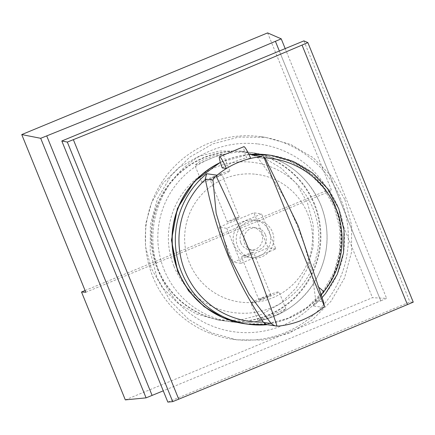 <?xml version="1.0" encoding="UTF-8"?>
<svg xmlns="http://www.w3.org/2000/svg" width="435" height="435" viewBox="0 0 435 435"><rect width="100%" height="100%" fill="white"/><g stroke="black" fill="none" stroke-linecap="round" stroke-linejoin="round"><path stroke-width="0.33" stroke-dasharray="2.17 1.63" d="M252.909 257.966A18.939 18.797 -82 0 1 236.363 236.792A18.939 18.797 -82 0 1 257.667 220.398A18.939 18.797 -82 0 1 273.664 241.507A18.939 18.797 -82 0 1 252.909 257.966M265.459 234.829A11.364 11.277 -82 0 1 253.426 250.397A11.364 11.277 -82 0 1 246.118 232.181A11.364 11.277 -82 0 1 265.459 234.829M152.875 276.861A102.258 101.507 98 0 0 232.535 339.246A102.258 101.507 98 0 0 326.919 300.694A102.258 101.507 98 0 0 340.839 199.127A102.258 101.507 98 0 0 261.174 136.742A102.258 101.507 98 0 0 166.79 175.294A102.258 101.507 98 0 0 152.875 276.861M257.373 143.898A94.683 93.987 98 0 0 153.441 227.597A94.683 93.987 98 0 0 236.341 332.09A94.683 93.987 98 0 0 340.268 248.396A94.683 93.987 98 0 0 257.373 143.898M255.704 174.25A64.385 63.912 -82 0 1 312.074 245.307A64.385 63.912 -82 0 1 241.403 302.222A64.385 63.912 -82 0 1 185.033 231.164A64.385 63.912 -82 0 1 255.704 174.25M254.056 219.898A18.939 18.797 -82 0 1 270.603 241.072A18.939 18.797 -82 0 1 249.304 257.466A18.939 18.797 -82 0 1 233.307 236.357A18.939 18.797 -82 0 1 254.056 219.898M244.78 323.765A85.216 84.591 98 0 0 323.357 291.58A85.216 84.591 98 0 0 334.917 206.984A85.216 84.591 98 0 0 268.645 155.012M248.956 154.534A85.216 84.591 98 0 0 220.393 162.44M268.15 154.942L289.177 160.814L307.98 171.972L323.325 187.681L334.178 206.881L339.833 228.457L339.784 250.767L334.036 272.294L322.955 291.559L307.273 307.246L288.041 318.284L266.573 323.896L244.361 323.705M248.929 154.468L220.36 162.315M178.731 399.167L73.346 139.651M167.839 402.098L409.922 301.982L413.25 302.151M303.896 40.874L409.922 301.982M344.917 199.703L351.665 225.58L351.507 252.343L344.46 278.166L331.002 301.276L312.058 320.084L288.927 333.308L263.191 340.045L236.613 339.822L211.225 332.753L188.513 319.333L170.003 300.471L156.953 277.438L150.206 251.566L150.363 224.797L157.41 198.98L170.868 175.87L189.812 157.057L212.943 143.833L238.679 137.101L265.252 137.319L290.645 144.393L313.358 157.807L331.867 176.67L344.917 199.703M314.635 204.113A85.216 84.591 98 0 0 248.249 152.125A85.216 84.591 98 0 0 169.596 184.255A85.216 84.591 98 0 0 157.997 268.895A85.216 84.591 98 0 0 224.384 320.883A85.216 84.591 98 0 0 303.037 288.753A85.216 84.591 98 0 0 314.635 204.113M264.012 318.137L257.857 320.35L266.024 318.915L280.548 313.069L285.925 308.948L264.012 318.137M216.777 156.024L222.932 153.816L214.77 155.251L200.247 161.097L194.864 165.213L216.777 156.024M256.661 300.036A15.149 0.924 -22.1 0 0 250.892 303.2A15.149 0.924 -22.1 0 0 258.716 300.906A15.149 0.924 -22.1 0 0 273.196 294.963A15.149 0.924 -22.1 0 0 278.965 291.803A15.149 0.924 -22.1 0 0 271.141 294.093A15.149 0.924 -22.1 0 0 256.661 300.036M224.128 174.125A15.149 0.924 -22.1 0 0 229.897 170.96A15.149 0.924 -22.1 0 0 222.073 173.255A15.149 0.924 -22.1 0 0 207.593 179.198A15.149 0.924 -22.1 0 0 201.824 182.363A15.149 0.924 -22.1 0 0 209.648 180.068A15.149 0.924 -22.1 0 0 224.128 174.125M219.055 227.217L233.274 262.24L268.085 247.847L253.861 212.818L219.055 227.217L226.782 228.31L261.593 213.911L253.861 212.818M261.413 298.579A6.438 0.391 -22.1 0 0 258.961 299.922A6.438 0.391 -22.1 0 0 262.289 298.948A6.438 0.391 -22.1 0 0 268.444 296.425A6.438 0.391 -22.1 0 0 270.896 295.077A6.438 0.391 -22.1 0 0 267.568 296.056A6.438 0.391 -22.1 0 0 261.413 298.579M219.376 175.582A6.438 0.391 -22.1 0 0 221.828 174.239A6.438 0.391 -22.1 0 0 218.5 175.213A6.438 0.391 -22.1 0 0 212.351 177.741A6.438 0.391 -22.1 0 0 209.898 179.084A6.438 0.391 -22.1 0 0 213.221 178.111A6.438 0.391 -22.1 0 0 219.376 175.582M251.022 253.518A6.438 0.391 -22.1 0 0 253.475 252.169A6.438 0.391 -22.1 0 0 250.147 253.148A6.438 0.391 -22.1 0 0 243.992 255.671A6.438 0.391 -22.1 0 0 241.539 257.014A6.438 0.391 -22.1 0 0 244.867 256.041A6.438 0.391 -22.1 0 0 251.022 253.518M236.798 218.49A6.438 0.391 -22.1 0 0 239.25 217.147A6.438 0.391 -22.1 0 0 235.922 218.12A6.438 0.391 -22.1 0 0 229.772 220.648A6.438 0.391 -22.1 0 0 227.32 221.991A6.438 0.391 -22.1 0 0 230.642 221.018A6.438 0.391 -22.1 0 0 236.798 218.49M226.782 228.31L241.006 263.333L275.812 248.94L261.593 213.911M240.854 242.942A11.364 11.277 98 0 0 260.195 245.59A11.364 11.277 98 0 0 252.887 227.374A11.364 11.277 98 0 0 240.854 242.942M275.812 248.94L268.085 247.847M241.006 263.333L233.274 262.24M157.361 268.803A85.216 84.591 98 0 0 223.748 320.791A85.216 84.591 98 0 0 302.401 288.666A85.216 84.591 98 0 0 313.999 204.026A85.216 84.591 98 0 0 247.613 152.038A85.216 84.591 98 0 0 168.959 184.163A85.216 84.591 98 0 0 157.361 268.803M241.517 151.173L262.544 157.046L281.353 168.209L296.692 183.913L307.545 203.112L313.2 224.688L313.151 247.004L307.404 268.525L296.322 287.791L280.64 303.483L261.408 314.516L239.941 320.133L217.728 319.937L196.484 314.037L177.464 302.842L161.967 287.116L151.059 267.911L145.464 246.346L145.671 224.052L151.636 202.558L162.94 183.314L178.79 167.649L198.077 156.622L219.479 151.005L241.517 151.173L247.613 152.038M125.318 399.885L372.458 297.681L386.617 298.383L380.783 300.83L279.352 51.026L380.783 300.83L163.266 390.842M152.098 395.404L46.714 135.889M285.191 48.606L386.617 298.383M267.612 32.902L331.639 190.579L328.648 189.801L372.458 297.681M85.777 292.255L331.639 190.579M85.075 290.531L328.648 189.801M250.767 158.411L246.591 157.818A18.471 1.925 67.5 0 1 243.899 146.66M222.225 167.894C229.887 163.266 238.01 159.906 246.591 157.818M244.894 323.781A85.216 84.591 98 0 0 264.877 324.205A85.216 84.591 98 0 0 310.063 305.522A85.216 84.591 98 0 0 322.46 293.038A85.216 84.591 98 0 0 335.608 208.18A85.216 84.591 98 0 0 268.759 155.029M248.983 154.583A85.216 84.591 98 0 0 248.782 154.604A85.216 84.591 98 0 0 220.431 162.565M253.366 155.094L257.857 157.818C284.686 193.667 290.101 209.98 296.719 224.476C302.021 238.369 307.453 250.277 313.39 282.576L315.723 300.319A82.171 81.568 98 0 0 321.324 294.593M323.526 307.425L313.156 305.957L315.723 300.319M267.291 324.706A85.216 84.591 98 0 0 267.971 324.646L266.796 324.635M164.115 269.76A85.216 84.591 98 0 0 230.501 321.748A85.216 84.591 98 0 0 309.154 289.623A85.216 84.591 98 0 0 320.753 204.983A85.216 84.591 98 0 0 254.366 152.995A85.216 84.591 98 0 0 175.713 185.12A85.216 84.591 98 0 0 164.115 269.76M173.951 266.318A75.75 75.19 98 0 0 272.011 307.583A75.75 75.19 98 0 0 313.184 208.74A75.75 75.19 98 0 0 215.124 167.48A75.75 75.19 98 0 0 173.951 266.318M313.156 305.957A85.216 84.591 98 0 0 325.554 293.478A85.216 84.591 98 0 0 338.707 208.615A85.216 84.591 98 0 0 271.859 155.469M257.547 157.421L265.285 158.514M315.767 300.792L323.499 301.885M267.971 324.646L278.34 326.109M319.285 287.687A177.061 11.027 -141.1 0 0 313.39 282.576M264.904 157.878A82.171 81.568 98 0 0 257.857 157.818M257.667 220.398L254.605 219.963M252.365 257.901L249.304 257.466M261.174 136.742L265.252 137.319M232.535 339.246L236.613 339.822M224.384 320.883L230.501 321.748C264.513 327.022 300.493 308.845 316.647 278.259C328.99 254.459 330.382 230.044 320.823 205.016C307.855 175.822 285.703 158.481 254.366 152.995L248.249 152.125M257.857 320.35L250.892 303.2M285.931 308.948L278.965 291.803M229.897 170.96L222.937 153.816M201.824 182.363L194.864 165.213M270.896 295.077L253.475 252.169M258.961 299.922L241.539 257.014M239.25 217.147L221.828 174.239M227.32 221.991L209.898 179.084M249.706 249.875L253.426 250.397M252.887 227.374L256.606 227.896M217.728 319.942L223.748 320.791M277.541 191.144L310.753 272.924M267.302 324.711L267.829 324.662M322.172 297.464L313.608 305.615"/><path stroke-width="0.65" d="M220.393 162.44A85.216 84.591 98 0 0 178.285 271.761A85.216 84.591 98 0 0 244.666 323.749A85.216 84.591 98 0 0 244.78 323.765M268.645 155.012A85.216 84.591 98 0 0 268.536 154.996A85.216 84.591 98 0 0 248.956 154.534M244.666 323.749L223.117 317.8L204.097 306.61L188.6 290.885L177.692 271.679L171.466 240.158L177.366 208.539L194.494 181.303L220.36 162.315M268.536 154.996L248.929 154.468M67.322 142.071L61.808 140.989L303.896 40.874L307.855 42.597L302.037 45.077L407.416 304.598C332.324 336.076 256.095 367.602 178.725 399.172L73.352 139.657L67.322 142.071L172.717 401.625L178.731 399.172M302.037 45.077C227.124 76.995 150.891 108.516 73.346 139.651M302.042 45.077L407.416 304.598M61.808 140.989L167.839 402.098L172.717 401.625M407.421 304.598L413.25 302.151L307.855 42.597M163.266 390.842L152.098 395.404L46.719 135.889L40.689 138.308L21.75 134.578L267.612 32.902L281.228 38.835L275.409 41.314L279.352 51.026L275.404 41.309C200.492 73.227 124.258 104.753 46.714 135.889M21.75 134.578L85.777 292.255L81.514 292.005L125.318 399.885L146.084 397.856L152.098 395.404M40.689 138.308L146.084 397.856M281.228 38.835L285.191 48.606M81.514 292.005L85.075 290.531M219.534 156.736L243.899 146.66A18.471 1.925 67.5 0 1 250.767 158.411C242.061 160.482 233.938 163.837 226.401 168.486L222.225 167.894A18.471 1.925 67.5 0 1 219.534 156.736A18.471 1.925 67.5 0 1 226.401 168.486M322.172 297.464L325.603 293.467L337.261 274.333L343.558 252.811L344.063 230.392L338.745 208.626L327.957 189.018L312.46 172.934L293.315 161.483L271.859 155.469L268.759 155.029A85.216 84.591 98 0 0 248.983 154.583M220.431 162.565A85.216 84.591 98 0 0 203.596 173.293A85.216 84.591 98 0 0 191.199 185.772A85.216 84.591 98 0 0 178.045 270.63A85.216 84.591 98 0 0 244.894 323.781L247.993 324.222A85.216 84.591 98 0 0 267.291 324.706M271.859 155.469A85.216 84.591 98 0 0 251.876 155.039L262.245 156.508C245.188 158.248 230.126 164.479 217.06 175.196L216.146 176.164C214.732 176.452 213.672 177.784 212.971 180.15L216.168 213.253L228.592 254.731L249.081 294.305L271.184 323.52C273.588 325.337 275.534 326.19 277.024 326.087C260.418 275.676 240.131 225.7 216.146 176.164M324.477 306.457L263.605 156.54L265.285 158.514L298.209 225.939L323.499 301.885L324.477 306.457L323.526 307.425C310.09 318.088 295.028 324.314 278.34 326.109L277.024 326.087M267.302 324.711L247.993 324.222A85.216 84.591 98 0 1 181.145 271.07A85.216 84.591 98 0 1 194.293 186.213A85.216 84.591 98 0 1 206.69 173.728L205.233 179.057L209.3 197.512C217.576 230.137 222.774 242.018 228.19 255.927C234.541 270.38 240.479 286.768 263.197 322.041L263.452 322.427L271.184 323.52M251.876 155.039L262.245 156.508M277.03 326.087L266.796 324.635L263.452 322.427M206.69 173.728L217.06 175.196M205.233 179.057L212.971 180.15M205.331 179.541A82.171 81.568 98 0 0 197.24 188.214A82.171 81.568 98 0 0 187.436 276.578A82.171 81.568 98 0 0 263.197 322.041M321.324 294.593A82.171 81.568 98 0 0 323.814 291.646A177.061 11.027 -141.1 0 0 319.285 287.687M323.814 291.646A82.171 81.568 98 0 0 335.113 206.489A82.171 81.568 98 0 0 264.904 157.878"/></g></svg>
